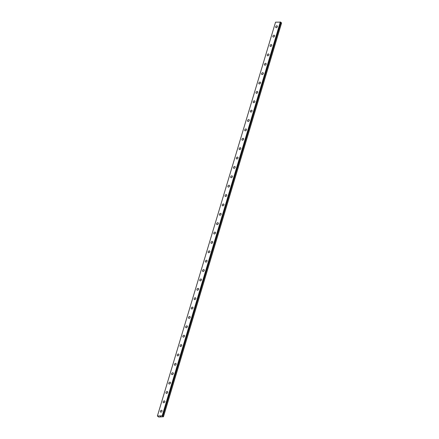 <?xml version="1.0" encoding="UTF-8"?>
<svg xmlns="http://www.w3.org/2000/svg" width="439" height="439" viewBox="0 0 439 439"><rect width="100%" height="100%" fill="white"/><g stroke="black" fill="none" stroke-linecap="round" stroke-linejoin="round"><path stroke-width="0.66" d="M280.598 22.329L162.507 416.167L163.462 416.759L158.704 417.05L157.392 416.007L162.194 415.788L162.507 416.167M160.526 412.023A1.059 0.724 129.5 0 1 160.372 411.244A1.059 0.724 129.5 0 1 161.042 410.41A1.059 0.724 129.5 0 1 161.876 410.388A1.059 0.724 129.5 0 1 162.029 411.173A1.059 0.724 129.5 0 1 161.36 412.007A1.059 0.724 129.5 0 1 160.526 412.023A1.059 0.724 129.5 0 1 160.372 411.244A1.059 0.724 129.5 0 1 161.042 410.41A1.059 0.724 129.5 0 1 161.876 410.388M163.341 402.651A1.059 0.724 129.5 0 1 163.187 401.866A1.059 0.724 129.5 0 1 163.857 401.032A1.059 0.724 129.5 0 1 164.685 401.01A1.059 0.724 129.5 0 1 164.844 401.795A1.059 0.724 129.5 0 1 164.175 402.629A1.059 0.724 129.5 0 1 163.341 402.651A1.059 0.724 129.5 0 1 163.187 401.872A1.059 0.724 129.5 0 1 163.857 401.032A1.059 0.724 129.5 0 1 164.691 401.016M166.156 393.273A1.059 0.724 129.5 0 1 165.997 392.493A1.059 0.724 129.5 0 1 166.672 391.654A1.059 0.724 129.5 0 1 167.5 391.637A1.059 0.724 129.5 0 1 167.654 392.417A1.059 0.724 129.5 0 1 166.985 393.256A1.059 0.724 129.5 0 1 166.156 393.273A1.059 0.724 129.5 0 1 166.002 392.493A1.059 0.724 129.5 0 1 166.666 391.654A1.059 0.724 129.5 0 1 167.5 391.637M168.966 383.895A1.059 0.724 129.5 0 1 168.812 383.115A1.059 0.724 129.5 0 1 169.481 382.276A1.059 0.724 129.5 0 1 170.316 382.259A1.059 0.724 129.5 0 1 170.469 383.038A1.059 0.724 129.5 0 1 169.8 383.878A1.059 0.724 129.5 0 1 168.966 383.895A1.059 0.724 129.5 0 1 168.812 383.115A1.059 0.724 129.5 0 1 169.481 382.276A1.059 0.724 129.5 0 1 170.316 382.259M171.781 374.516A1.059 0.724 129.5 0 1 171.627 373.737A1.059 0.724 129.5 0 1 172.297 372.903A1.059 0.724 129.5 0 1 173.131 372.881A1.059 0.724 129.5 0 1 173.284 373.66A1.059 0.724 129.5 0 1 172.615 374.5A1.059 0.724 129.5 0 1 171.781 374.516A1.059 0.724 129.5 0 1 171.627 373.737A1.059 0.724 129.5 0 1 172.297 372.898A1.059 0.724 129.5 0 1 173.125 372.881M174.596 365.138A1.059 0.724 129.5 0 1 174.437 364.359A1.059 0.724 129.5 0 1 175.112 363.525A1.059 0.724 129.5 0 1 175.94 363.503A1.059 0.724 129.5 0 1 176.094 364.282A1.059 0.724 129.5 0 1 175.424 365.122A1.059 0.724 129.5 0 1 174.596 365.138A1.059 0.724 129.5 0 1 174.442 364.359A1.059 0.724 129.5 0 1 175.106 363.519A1.059 0.724 129.5 0 1 175.94 363.503M177.405 355.766A1.059 0.724 129.5 0 1 177.252 354.981A1.059 0.724 129.5 0 1 177.921 354.147A1.059 0.724 129.5 0 1 178.755 354.13A1.059 0.724 129.5 0 1 178.909 354.91A1.059 0.724 129.5 0 1 178.239 355.744A1.059 0.724 129.5 0 1 177.405 355.766A1.059 0.724 129.5 0 1 177.252 354.986A1.059 0.724 129.5 0 1 177.921 354.147A1.059 0.724 129.5 0 1 178.755 354.125M180.22 346.387A1.059 0.724 129.5 0 1 180.067 345.608A1.059 0.724 129.5 0 1 180.736 344.769A1.059 0.724 129.5 0 1 181.565 344.752A1.059 0.724 129.5 0 1 181.724 345.531A1.059 0.724 129.5 0 1 181.055 346.371A1.059 0.724 129.5 0 1 180.22 346.387A1.059 0.724 129.5 0 1 180.067 345.608A1.059 0.724 129.5 0 1 180.736 344.769A1.059 0.724 129.5 0 1 181.57 344.752M183.036 337.009A1.059 0.724 129.5 0 1 182.876 336.23A1.059 0.724 129.5 0 1 183.551 335.391A1.059 0.724 129.5 0 1 184.38 335.374A1.059 0.724 129.5 0 1 184.534 336.153A1.059 0.724 129.5 0 1 183.864 336.993A1.059 0.724 129.5 0 1 183.036 337.009A1.059 0.724 129.5 0 1 182.882 336.23A1.059 0.724 129.5 0 1 183.546 335.391A1.059 0.724 129.5 0 1 184.38 335.374M185.845 327.631A1.059 0.724 129.5 0 1 185.692 326.852A1.059 0.724 129.5 0 1 186.361 326.012A1.059 0.724 129.5 0 1 187.195 325.996A1.059 0.724 129.5 0 1 187.349 326.775A1.059 0.724 129.5 0 1 186.679 327.615A1.059 0.724 129.5 0 1 185.845 327.631A1.059 0.724 129.5 0 1 185.692 326.852A1.059 0.724 129.5 0 1 186.361 326.012A1.059 0.724 129.5 0 1 187.195 325.996M188.66 318.253A1.059 0.724 129.5 0 1 188.507 317.474A1.059 0.724 129.5 0 1 189.176 316.64A1.059 0.724 129.5 0 1 190.01 316.618A1.059 0.724 129.5 0 1 190.164 317.397A1.059 0.724 129.5 0 1 189.494 318.237A1.059 0.724 129.5 0 1 188.66 318.253A1.059 0.724 129.5 0 1 188.507 317.474A1.059 0.724 129.5 0 1 189.176 316.634A1.059 0.724 129.5 0 1 190.005 316.618M191.475 308.88A1.059 0.724 129.5 0 1 191.316 308.096A1.059 0.724 129.5 0 1 191.991 307.262A1.059 0.724 129.5 0 1 192.82 307.245A1.059 0.724 129.5 0 1 192.973 308.024A1.059 0.724 129.5 0 1 192.304 308.858A1.059 0.724 129.5 0 1 191.475 308.88A1.059 0.724 129.5 0 1 191.322 308.101A1.059 0.724 129.5 0 1 191.986 307.262A1.059 0.724 129.5 0 1 192.82 307.24M194.285 299.502A1.059 0.724 129.5 0 1 194.131 298.718A1.059 0.724 129.5 0 1 194.801 297.883A1.059 0.724 129.5 0 1 195.635 297.867A1.059 0.724 129.5 0 1 195.789 298.646A1.059 0.724 129.5 0 1 195.119 299.48A1.059 0.724 129.5 0 1 194.285 299.502A1.059 0.724 129.5 0 1 194.131 298.723A1.059 0.724 129.5 0 1 194.801 297.883A1.059 0.724 129.5 0 1 195.635 297.867M197.1 290.124A1.059 0.724 129.5 0 1 196.946 289.345A1.059 0.724 129.5 0 1 197.616 288.505A1.059 0.724 129.5 0 1 198.45 288.489A1.059 0.724 129.5 0 1 198.604 289.268A1.059 0.724 129.5 0 1 197.934 290.108A1.059 0.724 129.5 0 1 197.1 290.124A1.059 0.724 129.5 0 1 196.946 289.345A1.059 0.724 129.5 0 1 197.616 288.505A1.059 0.724 129.5 0 1 198.444 288.489M199.761 279.967A1.059 0.724 129.5 0 1 200.431 279.127A1.059 0.724 129.5 0 1 201.26 279.111A1.059 0.724 129.5 0 1 201.413 279.89A1.059 0.724 129.5 0 1 200.744 280.73A1.059 0.724 129.5 0 1 199.915 280.746A1.059 0.724 129.5 0 1 199.761 279.967M199.915 280.746A1.059 0.724 129.5 0 1 199.756 279.967A1.059 0.724 129.5 0 1 200.425 279.127A1.059 0.724 129.5 0 1 201.26 279.111M202.725 271.373A1.059 0.724 129.5 0 1 202.571 270.589A1.059 0.724 129.5 0 1 203.241 269.755A1.059 0.724 129.5 0 1 204.075 269.733A1.059 0.724 129.5 0 1 204.228 270.512A1.059 0.724 129.5 0 1 203.559 271.351A1.059 0.724 129.5 0 1 202.725 271.368A1.059 0.724 129.5 0 1 202.571 270.589A1.059 0.724 129.5 0 1 203.241 269.749A1.059 0.724 129.5 0 1 204.075 269.733M205.54 261.995A1.059 0.724 129.5 0 1 205.386 261.21A1.059 0.724 129.5 0 1 206.056 260.376A1.059 0.724 129.5 0 1 206.89 260.36A1.059 0.724 129.5 0 1 207.043 261.139A1.059 0.724 129.5 0 1 206.374 261.973A1.059 0.724 129.5 0 1 205.54 261.995A1.059 0.724 129.5 0 1 205.386 261.21A1.059 0.724 129.5 0 1 206.056 260.376A1.059 0.724 129.5 0 1 206.884 260.354M208.201 251.838A1.059 0.724 129.5 0 1 208.871 250.998A1.059 0.724 129.5 0 1 209.699 250.982A1.059 0.724 129.5 0 1 209.853 251.761A1.059 0.724 129.5 0 1 209.183 252.595A1.059 0.724 129.5 0 1 208.355 252.617A1.059 0.724 129.5 0 1 208.201 251.838M208.355 252.617A1.059 0.724 129.5 0 1 208.196 251.832A1.059 0.724 129.5 0 1 208.865 250.998A1.059 0.724 129.5 0 1 209.699 250.976M211.164 243.239A1.059 0.724 129.5 0 1 211.011 242.46A1.059 0.724 129.5 0 1 211.68 241.62A1.059 0.724 129.5 0 1 212.514 241.604A1.059 0.724 129.5 0 1 212.668 242.383A1.059 0.724 129.5 0 1 211.999 243.222A1.059 0.724 129.5 0 1 211.164 243.239A1.059 0.724 129.5 0 1 211.011 242.46A1.059 0.724 129.5 0 1 211.68 241.62A1.059 0.724 129.5 0 1 212.514 241.604M213.98 233.861A1.059 0.724 129.5 0 1 213.826 233.082A1.059 0.724 129.5 0 1 214.495 232.242A1.059 0.724 129.5 0 1 215.329 232.226A1.059 0.724 129.5 0 1 215.483 233.005A1.059 0.724 129.5 0 1 214.814 233.844A1.059 0.724 129.5 0 1 213.98 233.861A1.059 0.724 129.5 0 1 213.826 233.082A1.059 0.724 129.5 0 1 214.495 232.242A1.059 0.724 129.5 0 1 215.324 232.226M216.795 224.483A1.059 0.724 129.5 0 1 216.636 223.703A1.059 0.724 129.5 0 1 217.31 222.869A1.059 0.724 129.5 0 1 218.139 222.847A1.059 0.724 129.5 0 1 218.293 223.627A1.059 0.724 129.5 0 1 217.623 224.466A1.059 0.724 129.5 0 1 216.795 224.483A1.059 0.724 129.5 0 1 216.641 223.703A1.059 0.724 129.5 0 1 217.305 222.864A1.059 0.724 129.5 0 1 218.139 222.847M219.604 215.105A1.059 0.724 129.5 0 1 219.451 214.325A1.059 0.724 129.5 0 1 220.12 213.491A1.059 0.724 129.5 0 1 220.954 213.469A1.059 0.724 129.5 0 1 221.108 214.254A1.059 0.724 129.5 0 1 220.438 215.088A1.059 0.724 129.5 0 1 219.604 215.105A1.059 0.724 129.5 0 1 219.451 214.325A1.059 0.724 129.5 0 1 220.12 213.491A1.059 0.724 129.5 0 1 220.954 213.469M222.419 205.732A1.059 0.724 129.5 0 1 222.266 204.947A1.059 0.724 129.5 0 1 222.935 204.113A1.059 0.724 129.5 0 1 223.764 204.091A1.059 0.724 129.5 0 1 223.923 204.876A1.059 0.724 129.5 0 1 223.253 205.71A1.059 0.724 129.5 0 1 222.419 205.732A1.059 0.724 129.5 0 1 222.266 204.953A1.059 0.724 129.5 0 1 222.935 204.113A1.059 0.724 129.5 0 1 223.769 204.097M225.234 196.354A1.059 0.724 129.5 0 1 225.075 195.574A1.059 0.724 129.5 0 1 225.75 194.735A1.059 0.724 129.5 0 1 226.579 194.718A1.059 0.724 129.5 0 1 226.733 195.498A1.059 0.724 129.5 0 1 226.063 196.337A1.059 0.724 129.5 0 1 225.234 196.354A1.059 0.724 129.5 0 1 225.081 195.574A1.059 0.724 129.5 0 1 225.745 194.735A1.059 0.724 129.5 0 1 226.579 194.718M228.044 186.976A1.059 0.724 129.5 0 1 227.89 186.196A1.059 0.724 129.5 0 1 228.56 185.357A1.059 0.724 129.5 0 1 229.394 185.34A1.059 0.724 129.5 0 1 229.548 186.12A1.059 0.724 129.5 0 1 228.878 186.959A1.059 0.724 129.5 0 1 228.044 186.976A1.059 0.724 129.5 0 1 227.89 186.196A1.059 0.724 129.5 0 1 228.56 185.357A1.059 0.724 129.5 0 1 229.394 185.34M230.859 177.597A1.059 0.724 129.5 0 1 230.705 176.818A1.059 0.724 129.5 0 1 231.375 175.984A1.059 0.724 129.5 0 1 232.209 175.962A1.059 0.724 129.5 0 1 232.363 176.741A1.059 0.724 129.5 0 1 231.693 177.581A1.059 0.724 129.5 0 1 230.859 177.597A1.059 0.724 129.5 0 1 230.705 176.818A1.059 0.724 129.5 0 1 231.375 175.979A1.059 0.724 129.5 0 1 232.204 175.962M233.674 168.219A1.059 0.724 129.5 0 1 233.515 167.44A1.059 0.724 129.5 0 1 234.19 166.606A1.059 0.724 129.5 0 1 235.019 166.584A1.059 0.724 129.5 0 1 235.172 167.369A1.059 0.724 129.5 0 1 234.503 168.203A1.059 0.724 129.5 0 1 233.674 168.219A1.059 0.724 129.5 0 1 233.521 167.44A1.059 0.724 129.5 0 1 234.185 166.606A1.059 0.724 129.5 0 1 235.019 166.584M236.484 158.847A1.059 0.724 129.5 0 1 236.33 158.062A1.059 0.724 129.5 0 1 237 157.228A1.059 0.724 129.5 0 1 237.834 157.211A1.059 0.724 129.5 0 1 237.987 157.991A1.059 0.724 129.5 0 1 237.318 158.825A1.059 0.724 129.5 0 1 236.484 158.847A1.059 0.724 129.5 0 1 236.33 158.067A1.059 0.724 129.5 0 1 237 157.228A1.059 0.724 129.5 0 1 237.834 157.206M239.299 149.469A1.059 0.724 129.5 0 1 239.145 148.689A1.059 0.724 129.5 0 1 239.815 147.85A1.059 0.724 129.5 0 1 240.649 147.833A1.059 0.724 129.5 0 1 240.802 148.612A1.059 0.724 129.5 0 1 240.133 149.452A1.059 0.724 129.5 0 1 239.299 149.469A1.059 0.724 129.5 0 1 239.145 148.689A1.059 0.724 129.5 0 1 239.815 147.85A1.059 0.724 129.5 0 1 240.643 147.833M241.96 139.311A1.059 0.724 129.5 0 1 242.63 138.472A1.059 0.724 129.5 0 1 243.458 138.455A1.059 0.724 129.5 0 1 243.612 139.234A1.059 0.724 129.5 0 1 242.943 140.074A1.059 0.724 129.5 0 1 242.114 140.09A1.059 0.724 129.5 0 1 241.96 139.311M242.114 140.09A1.059 0.724 129.5 0 1 241.955 139.311A1.059 0.724 129.5 0 1 242.624 138.472A1.059 0.724 129.5 0 1 243.458 138.455M244.924 130.712A1.059 0.724 129.5 0 1 244.77 129.933A1.059 0.724 129.5 0 1 245.439 129.093A1.059 0.724 129.5 0 1 246.274 129.077A1.059 0.724 129.5 0 1 246.427 129.856A1.059 0.724 129.5 0 1 245.758 130.696A1.059 0.724 129.5 0 1 244.924 130.712A1.059 0.724 129.5 0 1 244.77 129.933A1.059 0.724 129.5 0 1 245.439 129.093A1.059 0.724 129.5 0 1 246.274 129.077M247.739 121.334A1.059 0.724 129.5 0 1 247.585 120.555A1.059 0.724 129.5 0 1 248.254 119.721A1.059 0.724 129.5 0 1 249.089 119.699A1.059 0.724 129.5 0 1 249.242 120.478A1.059 0.724 129.5 0 1 248.573 121.318A1.059 0.724 129.5 0 1 247.739 121.334A1.059 0.724 129.5 0 1 247.585 120.555A1.059 0.724 129.5 0 1 248.254 119.715A1.059 0.724 129.5 0 1 249.083 119.699M250.554 111.961A1.059 0.724 129.5 0 1 250.395 111.177A1.059 0.724 129.5 0 1 251.07 110.343A1.059 0.724 129.5 0 1 251.898 110.326A1.059 0.724 129.5 0 1 252.052 111.105A1.059 0.724 129.5 0 1 251.382 111.94A1.059 0.724 129.5 0 1 250.554 111.961A1.059 0.724 129.5 0 1 250.4 111.182A1.059 0.724 129.5 0 1 251.064 110.343A1.059 0.724 129.5 0 1 251.898 110.321M253.363 102.583A1.059 0.724 129.5 0 1 253.21 101.804A1.059 0.724 129.5 0 1 253.879 100.965A1.059 0.724 129.5 0 1 254.713 100.948A1.059 0.724 129.5 0 1 254.867 101.727A1.059 0.724 129.5 0 1 254.197 102.567A1.059 0.724 129.5 0 1 253.363 102.583A1.059 0.724 129.5 0 1 253.21 101.804A1.059 0.724 129.5 0 1 253.879 100.965A1.059 0.724 129.5 0 1 254.713 100.948M256.178 93.205A1.059 0.724 129.5 0 1 256.025 92.426A1.059 0.724 129.5 0 1 256.694 91.586A1.059 0.724 129.5 0 1 257.528 91.57A1.059 0.724 129.5 0 1 257.682 92.349A1.059 0.724 129.5 0 1 257.013 93.189A1.059 0.724 129.5 0 1 256.178 93.205A1.059 0.724 129.5 0 1 256.025 92.426A1.059 0.724 129.5 0 1 256.694 91.586A1.059 0.724 129.5 0 1 257.523 91.57M258.994 83.827A1.059 0.724 129.5 0 1 258.834 83.048A1.059 0.724 129.5 0 1 259.509 82.208A1.059 0.724 129.5 0 1 260.338 82.192A1.059 0.724 129.5 0 1 260.492 82.971A1.059 0.724 129.5 0 1 259.822 83.811A1.059 0.724 129.5 0 1 258.994 83.827A1.059 0.724 129.5 0 1 258.84 83.048A1.059 0.724 129.5 0 1 259.504 82.208A1.059 0.724 129.5 0 1 260.338 82.192M261.803 74.454A1.059 0.724 129.5 0 1 261.649 73.67A1.059 0.724 129.5 0 1 262.319 72.836A1.059 0.724 129.5 0 1 263.153 72.814A1.059 0.724 129.5 0 1 263.307 73.593A1.059 0.724 129.5 0 1 262.637 74.432A1.059 0.724 129.5 0 1 261.803 74.449A1.059 0.724 129.5 0 1 261.649 73.67A1.059 0.724 129.5 0 1 262.319 72.83A1.059 0.724 129.5 0 1 263.153 72.814M264.618 65.076A1.059 0.724 129.5 0 1 264.465 64.292A1.059 0.724 129.5 0 1 265.134 63.457A1.059 0.724 129.5 0 1 265.963 63.435A1.059 0.724 129.5 0 1 266.122 64.22A1.059 0.724 129.5 0 1 265.452 65.054A1.059 0.724 129.5 0 1 264.618 65.076A1.059 0.724 129.5 0 1 264.465 64.297A1.059 0.724 129.5 0 1 265.134 63.457A1.059 0.724 129.5 0 1 265.968 63.441M267.28 54.919A1.059 0.724 129.5 0 1 267.949 54.079A1.059 0.724 129.5 0 1 268.778 54.063A1.059 0.724 129.5 0 1 268.931 54.842A1.059 0.724 129.5 0 1 268.262 55.676A1.059 0.724 129.5 0 1 267.433 55.698A1.059 0.724 129.5 0 1 267.28 54.919M267.433 55.698A1.059 0.724 129.5 0 1 267.274 54.913A1.059 0.724 129.5 0 1 267.944 54.079A1.059 0.724 129.5 0 1 268.778 54.063M270.248 46.32A1.059 0.724 129.5 0 1 270.089 45.541A1.059 0.724 129.5 0 1 270.759 44.701A1.059 0.724 129.5 0 1 271.593 44.685A1.059 0.724 129.5 0 1 271.746 45.464A1.059 0.724 129.5 0 1 271.077 46.304A1.059 0.724 129.5 0 1 270.243 46.32A1.059 0.724 129.5 0 1 270.089 45.541A1.059 0.724 129.5 0 1 270.759 44.701A1.059 0.724 129.5 0 1 271.593 44.685M273.058 36.942A1.059 0.724 129.5 0 1 272.904 36.163A1.059 0.724 129.5 0 1 273.574 35.323A1.059 0.724 129.5 0 1 274.408 35.307A1.059 0.724 129.5 0 1 274.562 36.086A1.059 0.724 129.5 0 1 273.892 36.925A1.059 0.724 129.5 0 1 273.058 36.942A1.059 0.724 129.5 0 1 272.904 36.163A1.059 0.724 129.5 0 1 273.574 35.323A1.059 0.724 129.5 0 1 274.402 35.307M275.873 27.564A1.059 0.724 129.5 0 1 275.714 26.784A1.059 0.724 129.5 0 1 276.389 25.95A1.059 0.724 129.5 0 1 277.218 25.928A1.059 0.724 129.5 0 1 277.371 26.708A1.059 0.724 129.5 0 1 276.702 27.547A1.059 0.724 129.5 0 1 275.873 27.564A1.059 0.724 129.5 0 1 275.719 26.784A1.059 0.724 129.5 0 1 276.383 25.945A1.059 0.724 129.5 0 1 277.218 25.928M280.647 22.12L162.49 415.958L280.653 22.137L275.549 22.169L157.392 416.007M163.462 416.759L281.618 22.921L280.664 22.329M160.454 416.353L160.745 416.512M280.351 21.95L162.194 415.788M280.51 22.005L162.353 415.843M280.751 22.323L162.595 416.161M280.79 22.334L162.633 416.172M280.949 22.384L162.792 416.221M280.987 22.4L162.831 416.238M280.653 22.131L162.496 415.969"/></g></svg>
